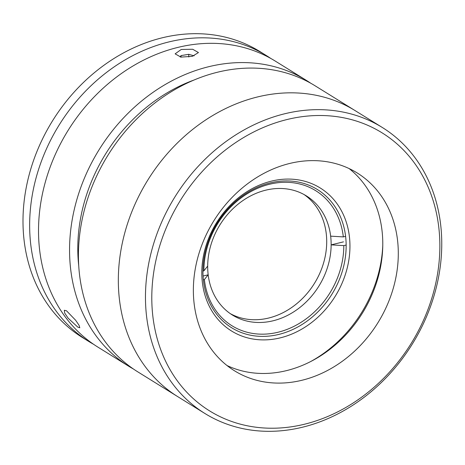 <?xml version="1.0" encoding="UTF-8"?>
<svg xmlns="http://www.w3.org/2000/svg" width="465" height="465" viewBox="0 0 465 465"><rect width="100%" height="100%" fill="white"/><g stroke="black" fill="none" stroke-linecap="round" stroke-linejoin="round"><path stroke-width="0.7" d="M271.496 181.112A84.142 69.82 -58.2 0 1 349.825 241.486A84.142 69.82 -58.2 0 1 280.261 337.863A84.142 69.82 -58.2 0 1 201.932 277.489A84.142 69.82 -58.2 0 1 271.496 181.112M278.785 334.428A81.334 67.489 121.8 0 0 343.135 268.34A81.334 67.489 121.8 0 0 317.421 189.546A81.334 67.489 121.8 0 0 270.31 182.896A81.334 67.489 121.8 0 0 205.96 248.984A81.334 67.489 121.8 0 0 231.675 327.779A81.334 67.489 121.8 0 0 278.785 334.428M310.614 361.578A121.534 100.847 121.8 0 0 382.776 245.247M287.312 119.464A163.604 135.757 121.8 0 0 152.043 306.865A163.604 135.757 121.8 0 0 304.348 424.26A163.604 135.757 121.8 0 0 439.611 236.859A163.604 135.757 121.8 0 0 287.312 119.464M302.378 427.242A168.278 139.634 -58.2 0 1 204.908 413.49A168.278 139.634 -58.2 0 1 151.706 250.472A168.278 139.634 -58.2 0 1 284.847 113.733A168.278 139.634 -58.2 0 1 382.317 127.486A168.278 139.634 -58.2 0 1 435.519 290.503A168.278 139.634 -58.2 0 1 302.378 427.242M382.317 127.486L355.179 110.653A168.278 139.634 121.8 0 0 257.715 96.906A168.278 139.634 121.8 0 0 124.574 233.639A168.278 139.634 121.8 0 0 177.775 396.662L137.873 371.907A168.278 139.634 121.8 0 1 84.665 208.89A168.278 139.634 121.8 0 1 217.812 72.151A168.278 139.634 121.8 0 1 315.276 85.903L355.179 110.653A168.278 139.634 121.8 0 0 257.715 96.906A168.278 139.634 121.8 0 0 124.574 233.639A168.278 139.634 121.8 0 0 177.775 396.662L204.908 413.49M301.89 380.283A116.395 96.581 121.8 0 0 393.983 285.708A116.395 96.581 121.8 0 0 357.184 172.951A116.395 96.581 121.8 0 0 289.771 163.442A116.395 96.581 121.8 0 0 197.677 258.017A116.395 96.581 121.8 0 0 234.476 370.774A116.395 96.581 121.8 0 0 301.89 380.283M226.996 365.519A116.395 96.581 121.8 0 0 286.37 370.657A116.395 96.581 121.8 0 0 376.964 281.29A116.395 96.581 121.8 0 0 349.145 168.58M203.066 276.047L208.175 274.803A70.116 58.183 121.8 0 0 232.459 315.067A70.116 58.183 121.8 0 0 273.065 320.792A70.116 58.183 121.8 0 0 331.144 244.863L343.809 245.613A79.463 65.937 -58.2 0 1 277.989 332.248A79.463 65.937 -58.2 0 1 204.379 279.552L208.175 274.803A70.116 58.183 -58.2 0 1 207.686 266.09L203.891 270.845A79.463 65.937 -58.2 0 1 269.712 184.21A79.463 65.937 -58.2 0 1 343.321 236.9L330.656 236.156A70.116 58.183 121.8 0 0 306.377 195.893A70.116 58.183 121.8 0 0 265.765 190.168A70.116 58.183 121.8 0 0 207.686 266.09M304.122 194.579A70.116 58.183 -58.2 0 1 323.698 262.556A70.116 58.183 -58.2 0 1 268.636 318.043A70.116 58.183 -58.2 0 1 230.28 313.631M330.656 236.156A70.116 58.183 -58.2 0 1 331.144 244.863L343.49 241.858M343.809 245.613L346.152 245.043M203.368 279.802L204.379 279.552M203.891 270.845L202.943 271.078M345.6 236.348L343.321 236.9M181.234 49.464L192.673 49.255L198.456 52.551L192.318 56.341L180.92 57.102L175.125 53.853L181.234 49.464M66.478 310.765L75.609 320.211L79.067 325.285L79.806 327.767L77.8 327.122L68.123 318.17L64.687 313.061L64.309 310.271L66.478 310.765M310.783 83.252A168.278 139.634 121.8 0 0 306.406 80.398L275.373 61.148A168.278 139.634 121.8 0 0 177.909 47.401A168.278 139.634 121.8 0 0 44.762 184.134A168.278 139.634 121.8 0 0 97.97 347.157L129.003 366.408A168.278 139.634 121.8 0 0 133.502 369.059M306.406 80.398A168.278 139.634 121.8 0 0 208.942 66.652A168.278 139.634 121.8 0 0 75.801 203.385A168.278 139.634 121.8 0 0 129.003 366.408M194.01 80.038A158.931 131.88 121.8 0 0 78.742 265.875M93.593 344.303A168.278 139.634 -58.2 0 1 89.088 341.653A168.278 139.634 -58.2 0 1 29.899 234.651A168.278 139.634 -58.2 0 1 107.543 71.651A168.278 139.634 -58.2 0 1 266.492 55.643A168.278 139.634 -58.2 0 1 270.868 58.497M89.088 341.653L82.439 337.526A168.278 139.634 -58.2 0 1 23.25 230.524A168.278 139.634 -58.2 0 1 100.893 67.524A168.278 139.634 -58.2 0 1 259.842 51.516L266.492 55.643M188.825 56.986L188.674 54.324L181.001 55.602L180.211 56.997M181.088 57.125L181.001 55.602M194.143 55.823L188.674 54.324"/></g></svg>
